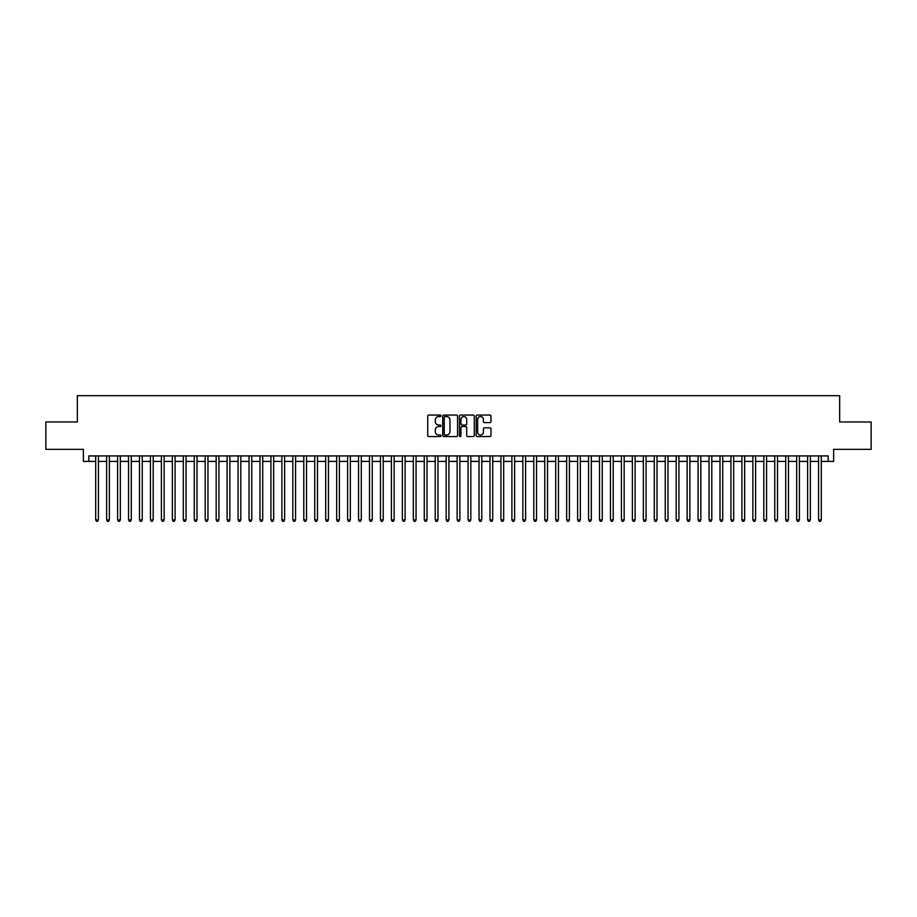 <?xml version="1.0" encoding="UTF-8"?>
<svg xmlns="http://www.w3.org/2000/svg" width="917" height="917" viewBox="0 0 917 917"><rect width="100%" height="100%" fill="white"/><g stroke="black" fill="none" stroke-linecap="round" stroke-linejoin="round"><path stroke-width="1.38" d="M440.974 415.802A0.757 0.757 0 0 0 440.229 415.057L428.801 415.057A1.077 1.077 0 0 0 427.723 416.135L427.723 435.483A1.077 1.077 0 0 0 428.801 436.561L440.229 436.561A0.757 0.757 0 0 0 440.974 435.804A0.757 0.757 0 0 0 440.229 435.048L438.75 435.048A3.439 3.439 0 0 1 435.3 431.609L435.3 430.004A3.439 3.439 0 0 1 438.75 426.554L440.229 426.554A0.757 0.757 0 0 0 440.974 425.809A0.757 0.757 0 0 0 440.229 425.052L438.75 425.052A3.439 3.439 0 0 1 435.3 421.614L435.3 419.997A3.439 3.439 0 0 1 438.75 416.559L440.229 416.559A0.757 0.757 0 0 0 440.974 415.802M489.919 422.634A1.077 1.077 0 0 0 490.996 421.556L490.996 416.135A1.077 1.077 0 0 0 489.919 415.057L477.23 415.057A1.077 1.077 0 0 0 476.164 416.135L476.164 435.483A1.077 1.077 0 0 0 477.23 436.561L489.919 436.561A1.077 1.077 0 0 0 490.996 435.483L490.996 428.927A1.077 1.077 0 0 0 489.919 427.849L484.485 427.849A1.077 1.077 0 0 0 483.419 428.927L483.419 432.171A2.877 2.877 0 0 1 480.542 435.048A2.877 2.877 0 0 1 477.665 432.171L477.665 419.436A2.877 2.877 0 0 1 480.542 416.559A2.877 2.877 0 0 1 483.419 419.436L483.419 421.556A1.077 1.077 0 0 0 484.485 422.634L489.919 422.634M88.834 461.4L88.834 455.921L828.166 455.921L828.166 461.4L833.633 461.4L833.633 449.353L871.15 449.353L871.15 421.969L839.663 421.969L839.663 395.685L77.337 395.685L77.337 421.969L45.85 421.969L45.85 449.353L83.367 449.353L83.367 461.4L95.689 461.4M457.56 416.135A1.077 1.077 0 0 0 456.483 415.057L443.794 415.057A1.077 1.077 0 0 0 442.728 416.135L442.728 435.483A1.077 1.077 0 0 0 443.794 436.561L456.483 436.561A1.077 1.077 0 0 0 457.56 435.483L457.56 416.135M460.517 415.057L473.206 415.057A1.077 1.077 0 0 1 474.272 416.135L474.272 435.483A1.077 1.077 0 0 1 473.206 436.561L467.773 436.561A1.077 1.077 0 0 1 466.696 435.483L466.696 427.631A1.077 1.077 0 0 0 465.618 426.554L462.019 426.554A1.077 1.077 0 0 0 460.942 427.631L460.942 435.804A0.757 0.757 0 0 1 460.196 436.561A0.757 0.757 0 0 1 459.44 435.804L459.44 416.135A1.077 1.077 0 0 1 460.517 415.057M98.428 461.4L106.636 461.4M109.375 461.4L117.594 461.4M120.333 461.4L128.54 461.4M131.28 461.4L139.499 461.4M142.238 461.4L150.445 461.4M153.185 461.4L161.403 461.4M164.143 461.4L172.35 461.4M175.09 461.4L183.308 461.4M186.048 461.4L194.266 461.4M196.995 461.4L205.213 461.4M207.953 461.4L216.171 461.4M218.911 461.4L227.118 461.4M229.858 461.4L238.076 461.4M240.816 461.4L249.023 461.4M251.762 461.4L259.981 461.4M262.72 461.4L270.928 461.4M273.667 461.4L281.886 461.4M284.625 461.4L292.832 461.4M295.572 461.4L303.791 461.4M306.53 461.4L314.749 461.4M317.477 461.4L325.695 461.4M328.435 461.4L336.654 461.4M339.382 461.4L347.6 461.4M350.34 461.4L358.558 461.4M361.298 461.4L369.505 461.4M372.245 461.4L380.463 461.4M383.203 461.4L391.41 461.4M394.15 461.4L402.368 461.4M405.108 461.4L413.315 461.4M416.054 461.4L424.273 461.4M427.013 461.4L435.22 461.4M437.959 461.4L446.178 461.4M448.917 461.4L457.136 461.4M459.864 461.4L468.083 461.4M470.822 461.4L479.041 461.4M481.78 461.4L489.987 461.4M492.727 461.4L500.946 461.4M503.685 461.4L511.892 461.4M514.632 461.4L522.85 461.4M525.59 461.4L533.797 461.4M536.537 461.4L544.755 461.4M547.495 461.4L555.702 461.4M558.442 461.4L566.66 461.4M569.4 461.4L577.618 461.4M580.346 461.4L588.565 461.4M591.305 461.4L599.523 461.4M602.251 461.4L610.47 461.4M613.209 461.4L621.428 461.4M624.168 461.4L632.375 461.4M635.114 461.4L643.333 461.4M646.072 461.4L654.279 461.4M657.019 461.4L665.238 461.4M667.977 461.4L676.184 461.4M678.924 461.4L687.142 461.4M689.882 461.4L698.089 461.4M700.829 461.4L709.047 461.4M711.787 461.4L720.005 461.4M722.734 461.4L730.952 461.4M733.692 461.4L741.91 461.4M744.65 461.4L752.857 461.4M755.597 461.4L763.815 461.4M766.555 461.4L774.762 461.4M777.501 461.4L785.72 461.4M788.46 461.4L796.667 461.4M799.406 461.4L807.625 461.4M810.364 461.4L818.572 461.4M821.311 461.4L828.166 461.4M444.986 416.559A0.757 0.757 0 0 0 444.229 417.315L444.229 434.303A0.757 0.757 0 0 0 444.986 435.048L446.545 435.048A3.439 3.439 0 0 0 449.983 431.609L449.983 419.997A3.439 3.439 0 0 0 446.545 416.559L444.986 416.559M466.696 419.493A2.877 2.877 0 0 0 463.819 416.616A2.877 2.877 0 0 0 460.942 419.493L460.942 423.975A1.077 1.077 0 0 0 462.019 425.052L465.618 425.052A1.077 1.077 0 0 0 466.696 423.975L466.696 419.493M98.428 455.921L98.428 519.893L95.689 519.893L95.689 455.921M98.428 519.893L97.603 521.314L96.503 521.314L95.689 519.893M109.375 455.921L109.375 519.893L106.636 519.893L106.636 455.921M109.375 519.893L108.55 521.314L107.461 521.314L106.636 519.893M120.333 455.921L120.333 519.893L117.594 519.893L117.594 455.921M120.333 519.893L119.508 521.314L118.408 521.314L117.594 519.893M131.28 455.921L131.28 519.893L128.54 519.893L128.54 455.921M131.28 519.893L130.466 521.314L129.366 521.314L128.54 519.893M142.238 455.921L142.238 519.893L139.499 519.893L139.499 455.921M142.238 519.893L141.413 521.314L140.324 521.314L139.499 519.893M153.185 455.921L153.185 519.893L150.445 519.893L150.445 455.921M153.185 519.893L152.371 521.314L151.271 521.314L150.445 519.893M164.143 455.921L164.143 519.893L161.403 519.893L161.403 455.921M164.143 519.893L163.318 521.314L162.229 521.314L161.403 519.893M175.09 455.921L175.09 519.893L172.35 519.893L172.35 455.921M175.09 519.893L174.276 521.314L173.175 521.314L172.35 519.893M186.048 455.921L186.048 519.893L183.308 519.893L183.308 455.921M186.048 519.893L185.223 521.314L184.134 521.314L183.308 519.893M196.995 455.921L196.995 519.893L194.266 519.893L194.266 455.921M196.995 519.893L196.181 521.314L195.08 521.314L194.266 519.893M207.953 455.921L207.953 519.893L205.213 519.893L205.213 455.921M207.953 519.893L207.127 521.314L206.038 521.314L205.213 519.893M218.911 455.921L218.911 519.893L216.171 519.893L216.171 455.921M218.911 519.893L218.086 521.314L216.985 521.314L216.171 519.893M229.858 455.921L229.858 519.893L227.118 519.893L227.118 455.921M229.858 519.893L229.032 521.314L227.943 521.314L227.118 519.893M240.816 455.921L240.816 519.893L238.076 519.893L238.076 455.921M240.816 519.893L239.99 521.314L238.89 521.314L238.076 519.893M251.762 455.921L251.762 519.893L249.023 519.893L249.023 455.921M251.762 519.893L250.949 521.314L249.848 521.314L249.023 519.893M262.72 455.921L262.72 519.893L259.981 519.893L259.981 455.921M262.72 519.893L261.895 521.314L260.795 521.314L259.981 519.893M273.667 455.921L273.667 519.893L270.928 519.893L270.928 455.921M273.667 519.893L272.853 521.314L271.753 521.314L270.928 519.893M284.625 455.921L284.625 519.893L281.886 519.893L281.886 455.921M284.625 519.893L283.8 521.314L282.711 521.314L281.886 519.893M295.572 455.921L295.572 519.893L292.832 519.893L292.832 455.921M295.572 519.893L294.758 521.314L293.658 521.314L292.832 519.893M306.53 455.921L306.53 519.893L303.791 519.893L303.791 455.921M306.53 519.893L305.705 521.314L304.616 521.314L303.791 519.893M317.477 455.921L317.477 519.893L314.749 519.893L314.749 455.921M317.477 519.893L316.663 521.314L315.563 521.314L314.749 519.893M328.435 455.921L328.435 519.893L325.695 519.893L325.695 455.921M328.435 519.893L327.61 521.314L326.521 521.314L325.695 519.893M339.382 455.921L339.382 519.893L336.654 519.893L336.654 455.921M339.382 519.893L338.568 521.314L337.467 521.314L336.654 519.893M350.34 455.921L350.34 519.893L347.6 519.893L347.6 455.921M350.34 519.893L349.515 521.314L348.426 521.314L347.6 519.893M361.298 455.921L361.298 519.893L358.558 519.893L358.558 455.921M361.298 519.893L360.473 521.314L359.372 521.314L358.558 519.893M372.245 455.921L372.245 519.893L369.505 519.893L369.505 455.921M372.245 519.893L371.419 521.314L370.33 521.314L369.505 519.893M383.203 455.921L383.203 519.893L380.463 519.893L380.463 455.921M383.203 519.893L382.378 521.314L381.277 521.314L380.463 519.893M394.15 455.921L394.15 519.893L391.41 519.893L391.41 455.921M394.15 519.893L393.336 521.314L392.235 521.314L391.41 519.893M405.108 455.921L405.108 519.893L402.368 519.893L402.368 455.921M405.108 519.893L404.282 521.314L403.193 521.314L402.368 519.893M416.054 455.921L416.054 519.893L413.315 519.893L413.315 455.921M416.054 519.893L415.241 521.314L414.14 521.314L413.315 519.893M427.013 455.921L427.013 519.893L424.273 519.893L424.273 455.921M427.013 519.893L426.187 521.314L425.098 521.314L424.273 519.893M437.959 455.921L437.959 519.893L435.22 519.893L435.22 455.921M437.959 519.893L437.145 521.314L436.045 521.314L435.22 519.893M448.917 455.921L448.917 519.893L446.178 519.893L446.178 455.921M448.917 519.893L448.092 521.314L447.003 521.314L446.178 519.893M459.864 455.921L459.864 519.893L457.136 519.893L457.136 455.921M459.864 519.893L459.05 521.314L457.95 521.314L457.136 519.893M470.822 455.921L470.822 519.893L468.083 519.893L468.083 455.921M470.822 519.893L469.997 521.314L468.908 521.314L468.083 519.893M481.78 455.921L481.78 519.893L479.041 519.893L479.041 455.921M481.78 519.893L480.955 521.314L479.855 521.314L479.041 519.893M492.727 455.921L492.727 519.893L489.987 519.893L489.987 455.921M492.727 519.893L491.902 521.314L490.813 521.314L489.987 519.893M503.685 455.921L503.685 519.893L500.946 519.893L500.946 455.921M503.685 519.893L502.86 521.314L501.759 521.314L500.946 519.893M514.632 455.921L514.632 519.893L511.892 519.893L511.892 455.921M514.632 519.893L513.807 521.314L512.718 521.314L511.892 519.893M525.59 455.921L525.59 519.893L522.85 519.893L522.85 455.921M525.59 519.893L524.765 521.314L523.664 521.314L522.85 519.893M536.537 455.921L536.537 519.893L533.797 519.893L533.797 455.921M536.537 519.893L535.723 521.314L534.622 521.314L533.797 519.893M547.495 455.921L547.495 519.893L544.755 519.893L544.755 455.921M547.495 519.893L546.67 521.314L545.581 521.314L544.755 519.893M558.442 455.921L558.442 519.893L555.702 519.893L555.702 455.921M558.442 519.893L557.628 521.314L556.527 521.314L555.702 519.893M569.4 455.921L569.4 519.893L566.66 519.893L566.66 455.921M569.4 519.893L568.574 521.314L567.485 521.314L566.66 519.893M580.346 455.921L580.346 519.893L577.618 519.893L577.618 455.921M580.346 519.893L579.533 521.314L578.432 521.314L577.618 519.893M591.305 455.921L591.305 519.893L588.565 519.893L588.565 455.921M591.305 519.893L590.479 521.314L589.39 521.314L588.565 519.893M602.251 455.921L602.251 519.893L599.523 519.893L599.523 455.921M602.251 519.893L601.437 521.314L600.337 521.314L599.523 519.893M613.209 455.921L613.209 519.893L610.47 519.893L610.47 455.921M613.209 519.893L612.384 521.314L611.295 521.314L610.47 519.893M624.168 455.921L624.168 519.893L621.428 519.893L621.428 455.921M624.168 519.893L623.342 521.314L622.242 521.314L621.428 519.893M635.114 455.921L635.114 519.893L632.375 519.893L632.375 455.921M635.114 519.893L634.289 521.314L633.2 521.314L632.375 519.893M646.072 455.921L646.072 519.893L643.333 519.893L643.333 455.921M646.072 519.893L645.247 521.314L644.147 521.314L643.333 519.893M657.019 455.921L657.019 519.893L654.279 519.893L654.279 455.921M657.019 519.893L656.205 521.314L655.105 521.314L654.279 519.893M667.977 455.921L667.977 519.893L665.238 519.893L665.238 455.921M667.977 519.893L667.152 521.314L666.051 521.314L665.238 519.893M678.924 455.921L678.924 519.893L676.184 519.893L676.184 455.921M678.924 519.893L678.11 521.314L677.01 521.314L676.184 519.893M689.882 455.921L689.882 519.893L687.142 519.893L687.142 455.921M689.882 519.893L689.057 521.314L687.968 521.314L687.142 519.893M700.829 455.921L700.829 519.893L698.089 519.893L698.089 455.921M700.829 519.893L700.015 521.314L698.914 521.314L698.089 519.893M711.787 455.921L711.787 519.893L709.047 519.893L709.047 455.921M711.787 519.893L710.962 521.314L709.873 521.314L709.047 519.893M722.734 455.921L722.734 519.893L720.005 519.893L720.005 455.921M722.734 519.893L721.92 521.314L720.819 521.314L720.005 519.893M733.692 455.921L733.692 519.893L730.952 519.893L730.952 455.921M733.692 519.893L732.866 521.314L731.777 521.314L730.952 519.893M744.65 455.921L744.65 519.893L741.91 519.893L741.91 455.921M744.65 519.893L743.825 521.314L742.724 521.314L741.91 519.893M755.597 455.921L755.597 519.893L752.857 519.893L752.857 455.921M755.597 519.893L754.771 521.314L753.682 521.314L752.857 519.893M766.555 455.921L766.555 519.893L763.815 519.893L763.815 455.921M766.555 519.893L765.729 521.314L764.629 521.314L763.815 519.893M777.501 455.921L777.501 519.893L774.762 519.893L774.762 455.921M777.501 519.893L776.676 521.314L775.587 521.314L774.762 519.893M788.46 455.921L788.46 519.893L785.72 519.893L785.72 455.921M788.46 519.893L787.634 521.314L786.534 521.314L785.72 519.893M799.406 455.921L799.406 519.893L796.667 519.893L796.667 455.921M799.406 519.893L798.592 521.314L797.492 521.314L796.667 519.893M810.364 455.921L810.364 519.893L807.625 519.893L807.625 455.921M810.364 519.893L809.539 521.314L808.45 521.314L807.625 519.893M821.311 455.921L821.311 519.893L818.572 519.893L818.572 455.921M821.311 519.893L820.497 521.314L819.397 521.314L818.572 519.893"/></g></svg>
